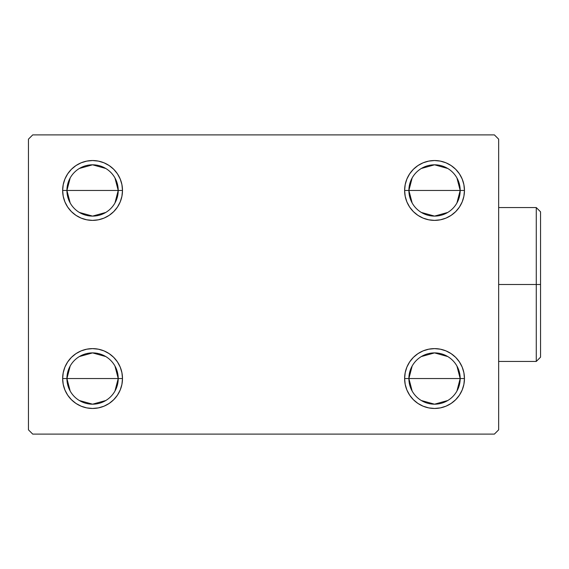 <?xml version="1.0" encoding="UTF-8"?>
<svg xmlns="http://www.w3.org/2000/svg" width="569" height="569" viewBox="0 0 569 569"><rect width="100%" height="100%" fill="white"/><g stroke="black" fill="none" stroke-linecap="round" stroke-linejoin="round"><path stroke-width="0.85" d="M412.148 391.052L408.891 378.541A25.648 25.648 0 0 0 434.538 404.189A25.648 25.648 0 0 0 460.186 378.541L464.46 378.541A29.922 29.922 0 0 1 434.538 408.464A29.922 29.922 0 0 1 404.616 378.541L460.186 378.541A25.648 25.648 0 0 1 434.538 404.189A25.648 25.648 0 0 1 408.891 378.541L412.148 366.031M456.928 366.031L460.186 378.541L456.928 391.052M447.746 400.526L434.538 404.189L421.33 400.526M412.148 202.969L408.891 190.459A25.648 25.648 0 0 0 434.538 216.106A25.648 25.648 0 0 0 460.186 190.459L464.46 190.459A29.922 29.922 0 0 1 434.538 220.381A29.922 29.922 0 0 1 404.616 190.459L460.186 190.459A25.648 25.648 0 0 1 434.538 216.106A25.648 25.648 0 0 1 408.891 190.459L412.148 177.948M456.928 177.948L460.186 190.459L456.928 202.969M447.746 212.443L434.538 216.106L421.33 212.443M70.179 202.969L66.922 190.459A25.648 25.648 0 0 0 92.569 216.106A25.648 25.648 0 0 0 118.217 190.459L122.491 190.459A29.922 29.922 0 0 1 92.569 220.381A29.922 29.922 0 0 1 62.647 190.459L118.217 190.459A25.648 25.648 0 0 1 92.569 216.106A25.648 25.648 0 0 1 66.922 190.459L70.179 177.948M114.959 177.948L118.217 190.459L114.959 202.969M105.777 212.443L92.569 216.106L79.361 212.443M70.179 391.052L66.922 378.541A25.648 25.648 0 0 0 92.569 404.189A25.648 25.648 0 0 0 118.217 378.541L122.491 378.541A29.922 29.922 0 0 1 92.569 408.464A29.922 29.922 0 0 1 62.647 378.541L118.217 378.541A25.648 25.648 0 0 1 92.569 404.189A25.648 25.648 0 0 1 66.922 378.541L70.179 366.031M114.959 366.031L118.217 378.541L114.959 391.052M105.777 400.526L92.569 404.189L79.361 400.526M494.383 134.889L32.725 134.889L28.45 139.163L28.45 429.837L32.725 434.111L494.383 434.111L498.657 429.837L498.657 139.163L494.383 134.889L32.725 134.889L28.45 139.163L28.45 429.837L32.725 434.111L494.383 434.111L498.657 429.837L498.657 139.163L494.383 134.889M404.616 378.541A29.922 29.922 0 0 1 434.538 348.619A29.922 29.922 0 0 1 464.46 378.541L460.186 378.541A25.648 25.648 0 0 0 434.538 352.894A25.648 25.648 0 0 0 408.891 378.541A25.648 25.648 0 0 1 434.538 352.894A25.648 25.648 0 0 1 460.186 378.541L404.616 378.541L405.192 372.702L406.892 367.09L409.659 361.92L413.379 357.382L417.916 353.662L423.087 350.895L428.699 349.195L434.538 348.619L440.378 349.195L445.989 350.895L451.16 353.662L455.698 357.382L459.418 361.92L462.184 367.09L463.884 372.702L464.46 378.541L463.884 384.381L462.184 389.993L459.418 395.163L455.698 399.701L451.16 403.421L445.989 406.188L440.378 407.888L434.538 408.464L428.699 407.888L423.087 406.188L417.916 403.421L413.379 399.701L409.659 395.163L406.892 389.993L405.192 384.381L404.616 378.541L405.192 372.702L406.892 367.09M404.616 190.459L405.192 184.619L406.892 179.007L409.659 173.837L413.379 169.299L417.916 165.579L423.087 162.812L428.699 161.112L434.538 160.536L440.378 161.112L445.989 162.812L451.16 165.579L455.698 169.299L459.418 173.837L462.184 179.007L463.884 184.619L464.46 190.459L463.884 196.298L462.184 201.91L459.418 207.08L455.698 211.618L451.16 215.338L445.989 218.105L440.378 219.805L434.538 220.381L428.699 219.805L423.087 218.105L417.916 215.338L413.379 211.618L409.659 207.08L406.892 201.91L405.192 196.298L404.616 190.459A29.922 29.922 0 0 1 434.538 160.536A29.922 29.922 0 0 1 464.46 190.459L408.891 190.459A25.648 25.648 0 0 1 434.538 164.811A25.648 25.648 0 0 1 460.186 190.459A25.648 25.648 0 0 0 434.538 164.811A25.648 25.648 0 0 0 408.891 190.459L404.616 190.459L405.192 196.298M122.491 190.459L118.217 190.459A25.648 25.648 0 0 0 92.569 164.811A25.648 25.648 0 0 0 66.922 190.459A25.648 25.648 0 0 1 92.569 164.811A25.648 25.648 0 0 1 118.217 190.459L62.647 190.459L63.223 184.619L64.923 179.007L67.69 173.837L71.41 169.299L75.947 165.579L81.118 162.812L86.73 161.112L92.569 160.536L98.409 161.112L104.02 162.812L109.191 165.579L113.729 169.299L117.449 173.837L120.215 179.007L121.915 184.619L122.491 190.459L121.915 196.298L120.215 201.91L117.449 207.08L113.729 211.618L109.191 215.338L104.02 218.105L98.409 219.805L92.569 220.381L86.73 219.805L81.118 218.105L75.947 215.338L71.41 211.618L67.69 207.08L64.923 201.91L63.223 196.298L62.647 190.459A29.922 29.922 0 0 1 92.569 160.536A29.922 29.922 0 0 1 122.491 190.459L121.915 196.298L120.215 201.91M62.647 378.541L63.223 372.702L64.923 367.09L67.69 361.92L71.41 357.382L75.947 353.662L81.118 350.895L86.73 349.195L92.569 348.619L98.409 349.195L104.02 350.895L109.191 353.662L113.729 357.382L117.449 361.92L120.215 367.09L121.915 372.702L122.491 378.541L121.915 384.381L120.215 389.993L117.449 395.163L113.729 399.701L109.191 403.421L104.02 406.188L98.409 407.888L92.569 408.464L86.73 407.888L81.118 406.188L75.947 403.421L71.41 399.701L67.69 395.163L64.923 389.993L63.223 384.381L62.647 378.541A29.922 29.922 0 0 1 92.569 348.619A29.922 29.922 0 0 1 122.491 378.541L66.922 378.541A25.648 25.648 0 0 1 92.569 352.894A25.648 25.648 0 0 1 118.217 378.541A25.648 25.648 0 0 0 92.569 352.894A25.648 25.648 0 0 0 66.922 378.541L62.647 378.541M113.729 211.618L109.191 215.338M104.02 218.105L98.409 219.805M86.73 219.805L81.118 218.105M75.947 215.338L71.41 211.618M71.41 169.299L75.947 165.579L81.118 162.812M86.73 161.112L92.569 160.536L98.409 161.112L104.02 162.812L109.191 165.579L113.729 169.299L117.449 173.837L120.215 179.007M463.884 196.298L462.184 201.91M455.698 211.618L451.16 215.338L445.989 218.105L440.378 219.805M417.916 215.338L413.379 211.618L409.659 207.08M406.892 179.007L409.659 173.837M413.379 169.299L417.916 165.579L423.087 162.812M428.699 161.112L434.538 160.536L440.378 161.112L445.989 162.812L451.16 165.579L455.698 169.299M455.698 399.701L451.16 403.421L445.989 406.188M440.378 407.888L434.538 408.464L428.699 407.888L423.087 406.188L417.916 403.421L413.379 399.701L409.659 395.163L406.892 389.993M413.379 357.382L417.916 353.662M423.087 350.895L428.699 349.195M440.378 349.195L445.989 350.895M451.16 353.662L455.698 357.382M120.215 389.993L117.449 395.163M113.729 399.701L109.191 403.421L104.02 406.188M98.409 407.888L92.569 408.464L86.73 407.888L81.118 406.188L75.947 403.421L71.41 399.701M63.223 372.702L64.923 367.09M71.41 357.382L75.947 353.662L81.118 350.895L86.73 349.195M109.191 353.662L113.729 357.382L117.449 361.92M121.915 372.702L122.491 378.541M79.361 356.557L92.569 352.894L105.777 356.557M79.361 168.474L92.569 164.811L105.777 168.474M421.33 168.474L434.538 164.811L447.746 168.474M421.33 356.557L434.538 352.894L447.746 356.557M536.275 284.5L536.275 361.443L536.275 284.5L498.657 284.5L536.275 284.5L536.275 207.557L536.275 284.5L540.55 284.5L536.275 284.5M540.55 357.168L540.55 284.5L540.55 357.168L536.275 361.443L498.657 361.443M540.55 211.832L540.55 284.5L540.55 211.832L536.275 207.557L498.657 207.557"/></g></svg>
